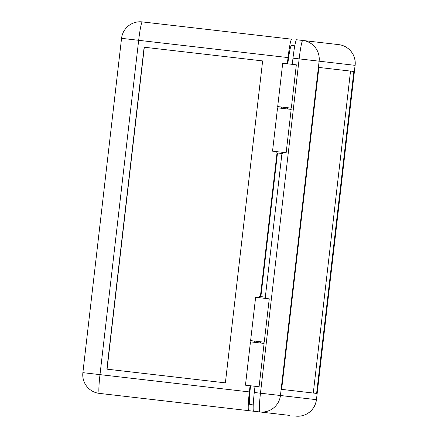 <?xml version="1.0" encoding="UTF-8"?>
<svg xmlns="http://www.w3.org/2000/svg" width="438" height="438" viewBox="0 0 438 438"><rect width="100%" height="100%" fill="white"/><g stroke="black" fill="none" stroke-linecap="round" stroke-linejoin="round"><path stroke-width="0.66" d="M245.455 385.188L259.077 386.765L264.092 343.425L250.47 341.848L245.455 385.188M265.537 298.42L265.68 297.183L262.34 296.794L259.488 296.466L259.345 297.703M276.252 151.592L276.104 152.829L282.296 153.546L282.439 152.304M277.692 106.582L291.314 108.159L296.329 64.819L282.707 63.242L277.692 106.582M284.612 414.813L99.3 393.373A18.697 1.467 -83.4 0 1 99.99 374.632L138.671 40.307A18.697 1.467 -83.4 0 1 142.279 21.9A18.697 18.697 0 0 0 121.556 38.325L288.04 57.586L287.323 63.778M277.495 152.988L260.873 296.625M142.279 21.9L291.648 39.185A18.697 1.467 96.6 0 0 288.04 57.586M294.779 45.82L291.412 45.432A18.697 1.467 96.6 0 0 287.81 63.833M249.868 404.52L253.23 404.909L249.868 404.52A18.697 1.467 96.6 0 1 250.558 385.779M250.071 385.719L249.359 391.911A18.697 1.467 96.6 0 0 248.664 410.658M260.386 296.57L277.008 152.933M225.384 382.867L262.636 60.92L144.129 47.211L106.877 369.152L225.384 382.867L107.075 369.174L144.321 47.233L262.636 60.92M291.171 109.396L277.55 107.819L272.535 151.159L286.156 152.736L291.171 109.396M269.25 298.847L255.628 297.271L250.613 340.611L264.234 342.188L269.25 298.847M318.891 67.43L281.639 389.377L313.285 393.034L350.531 71.093L318.891 67.43L353.866 71.476L316.614 393.423L281.639 389.377M289.551 415.388L259.772 411.939A18.697 18.642 -83.4 0 0 280.44 395.509L316.384 399.67A18.697 18.642 96.6 0 1 295.721 416.1A18.697 18.697 0 0 0 316.444 399.675L355.07 65.344L319.121 61.183L280.44 395.509L260.468 393.198A18.697 1.467 96.6 0 0 259.772 411.939L253.602 411.227A18.697 1.467 96.6 0 1 254.292 392.486L260.468 393.198L299.149 58.873L292.978 58.161L292.261 64.348M255.009 386.294L254.292 392.486M338.7 44.627A18.697 18.642 96.6 0 1 355.07 65.344L355.125 65.35A18.697 18.697 0 0 0 338.7 44.627L296.581 39.754A18.697 1.467 96.6 0 0 292.978 58.161M281.946 153.503L265.324 297.139M249.359 391.911L82.875 372.65L121.556 38.325M302.757 40.466A18.697 1.467 96.6 0 0 299.149 58.873L319.121 61.183A18.697 18.642 -83.4 0 0 302.757 40.466M260.522 341.755L260.375 342.998M287.454 108.969L287.596 107.732M281.262 108.252L281.41 107.014M254.33 341.043L254.188 342.281M82.875 372.65A18.697 18.697 0 0 0 99.3 393.373M355.125 65.35L316.444 399.675"/></g></svg>
